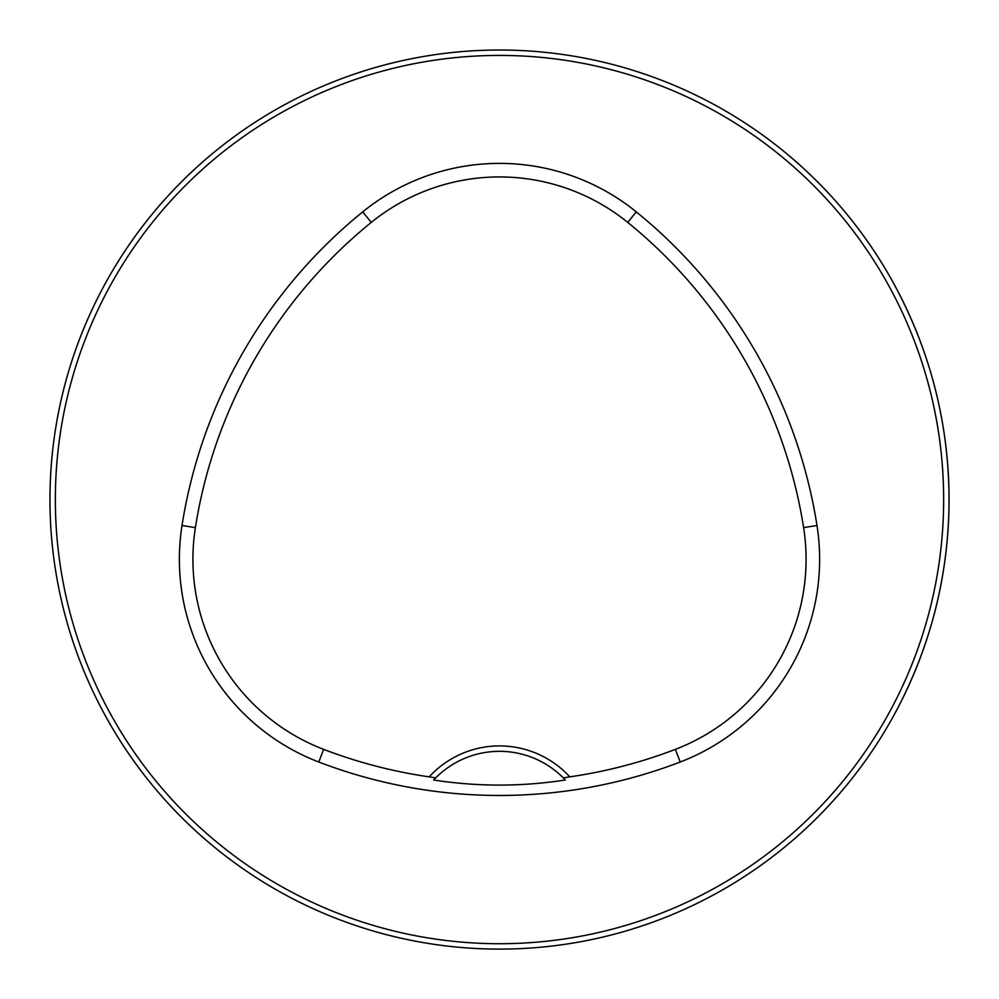 <?xml version="1.0" encoding="UTF-8"?>
<svg xmlns="http://www.w3.org/2000/svg" width="999" height="999" viewBox="0 0 999 999"><rect width="100%" height="100%" fill="white"/><g stroke="black" fill="none" stroke-linecap="round" stroke-linejoin="round"><path stroke-width="1.5" d="M894.754 713.748C930.731 646.69 948.838 575.299 949.05 499.562A449.55 449.55 0 0 0 274.725 110.252A449.55 449.55 0 0 0 274.725 888.885A449.55 449.55 0 0 0 949.05 499.562C948.838 423.851 930.731 352.46 894.754 285.389M638.898 72.178L635.164 70.979M634.902 70.892L644.355 74.001M926.897 638.96L928.096 635.227M927.147 638.161L925.074 644.43M638.898 926.96L635.164 928.158M634.902 928.246L644.355 925.136M71.853 360.976L70.904 363.911M360.102 72.178L363.836 70.979M364.098 70.892L354.645 74.001M360.102 926.96L363.898 928.183M364.098 928.246L354.645 925.136M72.103 638.96L70.904 635.227M70.829 634.964L73.926 644.43M569.792 776.86A95.305 95.305 0 0 0 429.208 776.86A491.296 491.296 0 0 1 323.639 749.362A203.584 203.584 0 0 1 195.392 527.609A491.296 491.296 0 0 1 371.266 222.402A203.584 203.584 0 0 1 627.734 222.402A491.296 491.296 0 0 1 803.608 527.609A203.584 203.584 0 0 1 675.361 749.362A491.296 491.296 0 0 1 569.792 776.86L563.311 777.896L565.359 780.007C521.353 786.775 477.46 786.775 433.641 780.007A89.91 89.91 0 0 1 435.377 778.209M429.208 776.86L435.689 777.896L433.641 780.007M318.781 762.012A504.857 504.857 0 0 0 680.219 762.012A217.145 217.145 0 0 0 816.995 525.511A504.857 504.857 0 0 0 636.276 211.875A217.145 217.145 0 0 0 362.724 211.875A504.857 504.857 0 0 0 182.005 525.511A217.145 217.145 0 0 0 318.781 762.012L323.639 749.362M943.655 499.562A444.155 444.155 0 0 0 277.422 114.922A444.155 444.155 0 0 0 277.422 884.215A444.155 444.155 0 0 0 943.655 499.562M563.623 778.209A89.91 89.91 0 0 1 565.359 780.007M435.689 777.896A89.91 89.91 0 0 1 563.311 777.896M675.361 749.362L680.219 762.012M371.266 222.402L362.724 211.875M195.392 527.609L182.005 525.511M803.608 527.609L816.995 525.511M627.734 222.402L636.276 211.875"/></g></svg>
